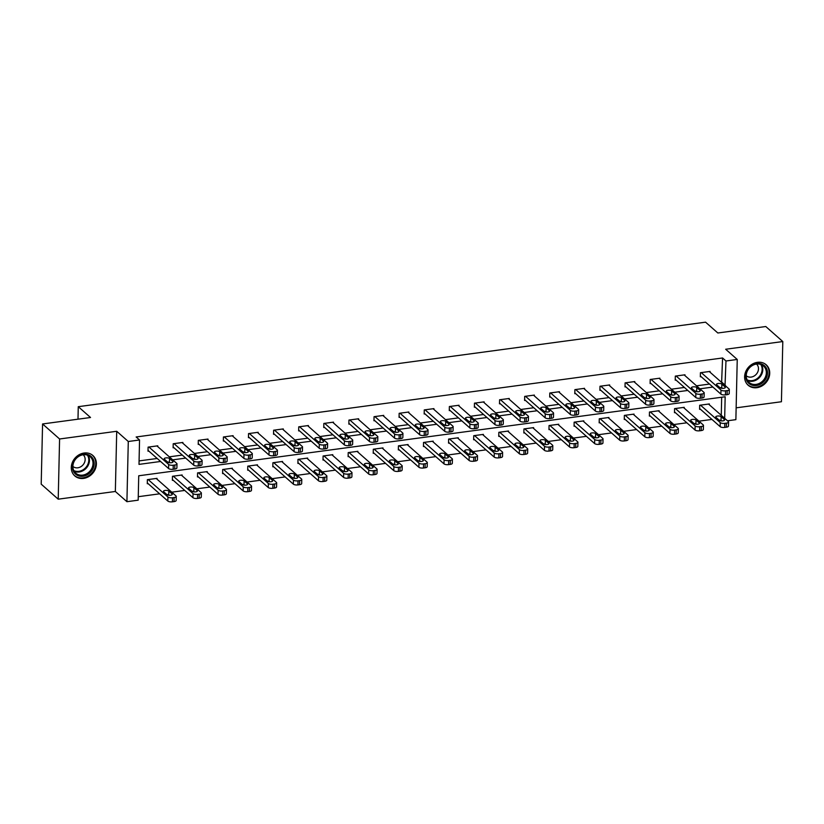 <?xml version="1.0" encoding="UTF-8"?>
<svg xmlns="http://www.w3.org/2000/svg" width="824" height="824" viewBox="0 0 824 824"><rect width="100%" height="100%" fill="white"/><g stroke="black" fill="none" stroke-linecap="round" stroke-linejoin="round"><path stroke-width="1.24" d="M83.554 478.404A13.637 11.649 131.4 0 0 95.347 468.969A13.637 11.649 131.4 0 0 92.865 455.497A13.637 11.649 131.4 0 0 84.13 453.025A13.637 11.649 131.4 0 0 72.337 462.47A13.637 11.649 131.4 0 0 74.819 475.942A13.637 11.649 131.4 0 0 83.554 478.404M756.885 387.692A13.637 11.649 131.4 0 0 768.679 378.257A13.637 11.649 131.4 0 0 766.196 364.785A13.637 11.649 131.4 0 0 757.462 362.323A13.637 11.649 131.4 0 0 745.669 371.758A13.637 11.649 131.4 0 0 748.151 385.23A13.637 11.649 131.4 0 0 756.885 387.692M724.677 418.314L725.161 396.766L138.731 475.778L138.185 500.178L126.917 501.692L128.286 441.499L139.544 439.985L138.998 464.386L160.587 461.471M115.35 491.475L116.709 431.282L59.586 438.986L42.57 423.958L41.2 484.151L58.216 499.179L115.35 491.475L126.917 501.692M736.141 407.839L781.43 401.741L782.8 341.548L725.666 349.252L737.243 359.46L735.873 419.653L727.479 420.786M138.257 496.697L159.64 493.823M171.763 492.186L184.741 490.435M196.864 488.807L209.852 487.056M221.975 485.429L234.953 483.678M247.076 482.04L260.054 480.289M272.178 478.662L285.166 476.911M297.289 475.273L310.267 473.532M322.39 471.894L335.368 470.144M347.501 468.516L360.479 466.765M372.603 465.127L385.581 463.387M397.704 461.749L410.692 459.998M422.815 458.371L435.793 456.62M447.916 454.982L460.894 453.231M473.017 451.603L486.006 449.853M498.129 448.225L511.107 446.474M523.23 444.836L536.218 443.085M548.341 441.458L561.319 439.707M573.442 438.069L586.42 436.329M598.543 434.691L611.532 432.94M623.655 431.312L636.633 429.562M648.756 427.924L661.734 426.183M673.867 424.545L686.845 422.794M698.968 421.167L711.946 419.416M59.586 438.986L58.216 499.179M42.57 423.958L90.527 417.5L78.27 406.685L705.571 322.174L717.828 332.989L765.784 326.531L782.8 341.548M78.27 406.685L77.992 419.189M721.268 415.306L721.68 397.24M709.32 404.759L709.34 403.956L699.679 405.253L699.586 409.322L700.39 409.209M684.208 408.137L684.229 407.334L674.578 408.632L674.485 412.7L675.289 412.597M659.107 411.516L659.128 410.713L649.466 412.021L649.374 416.089L650.188 415.976M634.006 414.905L634.016 414.101L624.365 415.399L624.273 419.468L625.076 419.354M608.895 418.283L608.915 417.48L599.264 418.788L599.172 422.846L599.975 422.743M583.794 421.661L583.814 420.868L574.153 422.166L574.06 426.235L574.864 426.121M558.693 425.05L558.703 424.247L549.052 425.544L548.959 429.613L549.763 429.51M533.581 428.428L533.602 427.625L523.94 428.933L523.848 432.991L524.661 432.888M508.48 431.817L508.501 431.014L498.839 432.312L498.747 436.38L499.55 436.267M483.369 435.196L483.389 434.392L473.738 435.69L473.646 439.759L474.449 439.656M458.268 438.574L458.288 437.771L448.627 439.079L448.534 443.147L449.338 443.034M433.167 441.963L433.177 441.159L423.526 442.457L423.433 446.526L424.236 446.412M408.055 445.341L408.076 444.538L398.425 445.836L398.332 449.904L399.135 449.801M382.954 448.719L382.975 447.916L373.313 449.224L373.221 453.293L374.024 453.179M357.843 452.108L357.863 451.305L348.212 452.603L348.119 456.671L348.923 456.558M332.742 455.487L332.762 454.683L323.101 455.991L323.008 460.049L323.822 459.947M307.64 458.875L307.651 458.072L298 459.37L297.907 463.438L298.71 463.325M282.529 462.254L282.55 461.45L272.899 462.748L272.806 466.817L273.609 466.714M257.428 465.632L257.448 464.829L247.787 466.137L247.694 470.195L248.498 470.092M232.327 469.021L232.337 468.217L222.686 469.515L222.593 473.584L223.397 473.47M207.215 472.399L207.236 471.596L197.575 472.894L197.492 476.962L198.296 476.859M182.114 475.778L182.135 474.974L172.474 476.282L172.381 480.351L173.184 480.238M157.003 479.166L157.023 478.363L147.372 479.661L147.28 483.729L148.083 483.616M721.618 382.429L722.576 357.977L136.145 436.978L139.544 439.985M139.071 460.915L157.188 458.474M169.311 456.836L182.289 455.085M194.412 453.458L207.401 451.707M219.524 450.069L232.502 448.328M244.625 446.69L257.613 444.939M269.736 443.312L282.714 441.561M294.838 439.923L307.816 438.183M319.939 436.545L332.927 434.794M345.05 433.167L358.028 431.416M370.151 429.778L383.129 428.027M395.252 426.399L408.241 424.648M420.364 423.021L433.342 421.27M445.465 419.632L458.453 417.881M470.576 416.254L483.554 414.503M495.677 412.865L508.655 411.125M520.778 409.487L533.767 407.736M545.89 406.108L558.868 404.357M570.991 402.72L583.969 400.979M596.102 399.341L609.08 397.59M621.203 395.963L634.181 394.212M646.304 392.574L659.293 390.823M671.416 389.196L684.394 387.445M696.517 385.817L709.495 384.066M710.051 372.221L710.072 371.418L700.421 372.716L700.328 376.784L701.131 376.681M684.95 375.6L684.971 374.796L675.309 376.104L675.216 380.163L676.03 380.06M659.849 378.988L659.859 378.185L650.208 379.483L650.115 383.551L650.919 383.438M634.738 382.367L634.758 381.563L625.107 382.861L625.014 386.93L625.818 386.827M609.636 385.745L609.657 384.942L599.996 386.25L599.903 390.318L600.706 390.205M584.535 389.134L584.546 388.331L574.894 389.628L574.802 393.697L575.605 393.584M559.424 392.512L559.444 391.709L549.793 393.007L549.701 397.075L550.504 396.972M534.323 395.891L534.343 395.087L524.682 396.396L524.589 400.464L525.393 400.351M509.211 399.279L509.232 398.476L499.581 399.774L499.488 403.842L500.292 403.729M484.11 402.658L484.131 401.854L474.469 403.163L474.377 407.221L475.191 407.118M459.009 406.047L459.019 405.243L449.368 406.541L449.276 410.609L450.079 410.496M433.898 409.425L433.918 408.622L424.267 409.919L424.175 413.988L424.978 413.885M408.797 412.803L408.817 412L399.156 413.308L399.063 417.366L399.867 417.263M383.696 416.192L383.706 415.389L374.055 416.687L373.962 420.755L374.766 420.642M358.584 419.571L358.605 418.767L348.943 420.065L348.851 424.133L349.664 424.03M333.483 422.949L333.504 422.146L323.842 423.454L323.75 427.522L324.553 427.409M308.372 426.338L308.392 425.534L298.741 426.832L298.649 430.901L299.452 430.787M283.271 429.716L283.291 428.913L273.63 430.21L273.537 434.279L274.341 434.176M258.17 433.094L258.18 432.291L248.529 433.599L248.436 437.668L249.239 437.554M233.058 436.483L233.079 435.68L223.428 436.978L223.335 441.046L224.138 440.933M207.957 439.862L207.978 439.058L198.316 440.366L198.224 444.424L199.027 444.321M182.846 443.25L182.866 442.447L173.215 443.745L173.122 447.813L173.926 447.7M157.745 446.629L157.765 445.825L148.104 447.123L148.011 451.192L148.825 451.089M116.709 431.282L128.286 441.499M722.576 357.977L725.975 360.984L737.243 359.46M725.027 385.436L725.975 360.984M172.71 459.844L185.699 458.093M197.822 456.465L210.8 454.714M222.923 453.076L235.911 451.325M248.034 449.698L261.012 447.947M273.135 446.309L286.113 444.569M298.237 442.931L311.225 441.18M323.348 439.553L336.326 437.802M348.449 436.164L361.427 434.423M373.56 432.785L386.538 431.034M398.662 429.407L411.639 427.656M423.763 426.018L436.751 424.267M448.874 422.64L461.852 420.889M473.975 419.262L486.953 417.511M499.076 415.873L512.064 414.122M524.188 412.494L537.166 410.743M549.289 409.106L562.277 407.365M574.4 405.727L587.378 403.976M599.501 402.349L612.479 400.598M624.602 398.96L637.591 397.219M649.714 395.582L662.692 393.831M674.815 392.203L687.793 390.452M699.916 388.815L712.904 387.064M722.02 382.377L725.419 385.385M709.268 371.521L729.024 388.959A3.492 1.277 1.3 0 1 729.302 389.474A3.492 1.277 1.3 0 1 727.159 390.597L725.553 390.813A3.492 1.277 1.3 0 1 720.979 390.051L701.224 372.613M700.349 375.981L720.887 394.109L720.979 390.051M725.12 386.992A2.791 1.02 -178.7 0 1 725.347 387.404A2.791 1.02 -178.7 0 1 723.091 388.351A2.791 1.02 -178.7 0 1 719.97 387.692L716.705 384.808A2.791 1.02 -178.7 0 1 716.489 384.396A2.791 1.02 -178.7 0 1 718.734 383.448A2.791 1.02 -178.7 0 1 721.855 384.108L725.12 386.992L725.11 387.805M719.805 387.538A2.791 1.02 -178.7 0 1 721.762 388.176L721.927 388.32M729.302 389.474L729.209 393.542A3.492 1.277 -178.7 0 1 727.077 394.665L725.46 394.881A3.492 1.277 -178.7 0 1 720.887 394.109M699.607 408.519L720.145 426.647A3.492 1.277 -178.7 0 0 724.729 427.419L726.335 427.203A3.492 1.277 -178.7 0 0 728.467 426.08L728.56 422.012A3.492 1.277 1.3 0 0 728.282 421.497L708.527 404.059M728.56 422.012A3.492 1.277 1.3 0 1 726.428 423.134L724.821 423.351A3.492 1.277 1.3 0 1 720.238 422.578L700.482 405.151M721.196 420.858L721.021 420.714A2.791 1.02 1.3 0 0 719.064 420.075M724.389 419.529L721.113 416.645A2.791 1.02 1.3 0 0 718.003 415.986A2.791 1.02 1.3 0 0 715.747 416.934A2.791 1.02 1.3 0 0 715.963 417.335L719.239 420.219A2.791 1.02 1.3 0 0 722.349 420.889A2.791 1.02 1.3 0 0 724.605 419.941A2.791 1.02 1.3 0 0 724.389 419.529L724.368 420.343M747.1 381.285A11.793 10.084 -48.6 0 1 751.416 365.753A11.793 10.084 -48.6 0 1 766.166 367.772A11.793 10.084 -48.6 0 1 761.84 383.304A11.793 10.084 -48.6 0 1 747.1 381.285M765.115 367.968A10.928 9.332 131.4 0 0 763.518 366.041A10.928 9.332 131.4 0 0 750.324 367.01A10.928 9.332 131.4 0 0 747.461 380.482A10.928 9.332 131.4 0 0 749.057 382.418A10.928 9.332 131.4 0 0 762.251 381.44A10.928 9.332 131.4 0 0 765.115 367.968M746.225 375.723A7.777 6.644 131.4 0 0 755.598 374.951A7.777 6.644 131.4 0 0 757.606 365.382A7.777 6.644 131.4 0 0 756.525 364.053M747.069 384.108A13.545 11.577 131.4 0 0 747.667 384.684A13.545 11.577 131.4 0 0 764.023 383.479A13.545 11.577 131.4 0 0 767.577 366.762A13.545 11.577 131.4 0 0 765.589 364.373A13.545 11.577 131.4 0 0 764.95 363.848M83.543 454.261A11.793 10.084 -48.6 0 1 94.163 463.778A11.793 10.084 -48.6 0 1 83.049 476.221A11.793 10.084 -48.6 0 1 72.44 466.703A11.793 10.084 -48.6 0 1 83.543 454.261M82.73 475.108A10.928 9.332 131.4 0 0 92.175 467.548A10.928 9.332 131.4 0 0 90.187 456.743A10.928 9.332 131.4 0 0 83.193 454.766A10.928 9.332 131.4 0 0 73.738 462.336A10.928 9.332 131.4 0 0 75.726 473.131A10.928 9.332 131.4 0 0 82.73 475.108M72.893 466.425A7.777 6.644 131.4 0 0 77.827 467.795A7.777 6.644 131.4 0 0 84.532 462.449A7.777 6.644 131.4 0 0 83.193 454.766M73.738 474.82A13.545 11.577 131.4 0 0 74.335 475.397A13.545 11.577 131.4 0 0 83.008 477.848A13.545 11.577 131.4 0 0 94.729 468.465A13.545 11.577 131.4 0 0 92.267 455.085A13.545 11.577 131.4 0 0 91.619 454.56M684.167 374.91L703.912 392.348A3.492 1.277 1.3 0 1 704.19 392.852A3.492 1.277 1.3 0 1 702.058 393.975L700.452 394.202A3.492 1.277 1.3 0 1 695.868 393.429L676.123 375.991M675.237 379.37L695.775 397.498L695.868 393.429M700.019 390.38A2.791 1.02 -178.7 0 1 700.235 390.782A2.791 1.02 -178.7 0 1 697.99 391.74A2.791 1.02 -178.7 0 1 694.869 391.07L691.604 388.186A2.791 1.02 -178.7 0 1 691.377 387.774A2.791 1.02 -178.7 0 1 693.633 386.827A2.791 1.02 -178.7 0 1 696.754 387.496L700.019 390.38L699.998 391.184M694.704 390.926A2.791 1.02 -178.7 0 1 696.661 391.554L696.826 391.709M704.19 392.852L704.098 396.921A3.492 1.277 -178.7 0 1 701.966 398.043L700.359 398.26A3.492 1.277 -178.7 0 1 695.775 397.498M659.056 378.288L678.811 395.726A3.492 1.277 1.3 0 1 679.089 396.241A3.492 1.277 1.3 0 1 676.957 397.364L675.34 397.58A3.492 1.277 1.3 0 1 670.767 396.808L651.011 379.37M650.136 382.748L670.674 400.876L670.767 396.808M674.918 393.759A2.791 1.02 -178.7 0 1 675.134 394.171A2.791 1.02 -178.7 0 1 672.878 395.118A2.791 1.02 -178.7 0 1 669.768 394.449L666.492 391.565A2.791 1.02 -178.7 0 1 666.276 391.163A2.791 1.02 -178.7 0 1 668.532 390.205A2.791 1.02 -178.7 0 1 671.642 390.875L674.918 393.759L674.897 394.572M669.593 394.305A2.791 1.02 -178.7 0 1 671.55 394.943L671.725 395.087M679.089 396.241L678.997 400.31A3.492 1.277 -178.7 0 1 676.865 401.432L675.258 401.649A3.492 1.277 -178.7 0 1 670.674 400.876M674.506 411.897L695.044 430.035A3.492 1.277 -178.7 0 0 699.617 430.798L701.224 430.581A3.492 1.277 -178.7 0 0 703.366 429.459L703.459 425.39A3.492 1.277 1.3 0 0 703.181 424.885L683.426 407.447M703.459 425.39A3.492 1.277 1.3 0 1 701.317 426.513L699.71 426.729A3.492 1.277 1.3 0 1 695.137 425.967L675.381 408.529M696.084 424.247L695.919 424.092A2.791 1.02 1.3 0 0 693.962 423.464M699.277 422.908L696.012 420.024A2.791 1.02 1.3 0 0 692.891 419.364A2.791 1.02 1.3 0 0 690.646 420.312A2.791 1.02 1.3 0 0 690.862 420.724L694.127 423.608A2.791 1.02 1.3 0 0 697.248 424.267A2.791 1.02 1.3 0 0 699.504 423.32A2.791 1.02 1.3 0 0 699.277 422.908L699.257 423.721M649.394 415.286L669.933 433.414A3.492 1.277 -178.7 0 0 674.516 434.186L676.123 433.96A3.492 1.277 -178.7 0 0 678.255 432.847L678.348 428.779A3.492 1.277 1.3 0 0 678.07 428.264L658.324 410.826M678.348 428.779A3.492 1.277 1.3 0 1 676.216 429.901L674.609 430.118A3.492 1.277 1.3 0 1 670.025 429.345L650.27 411.907M670.983 427.625L670.818 427.481A2.791 1.02 1.3 0 0 668.861 426.842M674.176 426.296L670.911 423.412A2.791 1.02 1.3 0 0 667.79 422.743A2.791 1.02 1.3 0 0 665.534 423.691A2.791 1.02 1.3 0 0 665.761 424.103L669.026 426.987A2.791 1.02 1.3 0 0 672.147 427.656A2.791 1.02 1.3 0 0 674.393 426.708A2.791 1.02 1.3 0 0 674.176 426.296L674.156 427.1M633.955 381.677L653.71 399.104A3.492 1.277 1.3 0 1 653.978 399.619A3.492 1.277 1.3 0 1 651.846 400.742L650.239 400.958A3.492 1.277 1.3 0 1 645.656 400.196L625.91 382.758M625.025 386.126L645.563 404.265L645.656 400.196M649.806 397.137A2.791 1.02 -178.7 0 1 650.033 397.549A2.791 1.02 -178.7 0 1 647.777 398.497A2.791 1.02 -178.7 0 1 644.656 397.838L641.391 394.954A2.791 1.02 -178.7 0 1 641.175 394.542A2.791 1.02 -178.7 0 1 643.42 393.594A2.791 1.02 -178.7 0 1 646.541 394.253L649.806 397.137L649.786 397.951M644.492 397.683A2.791 1.02 -178.7 0 1 646.449 398.322L646.613 398.466M653.978 399.619L653.885 403.688A3.492 1.277 -178.7 0 1 651.753 404.811L650.146 405.027A3.492 1.277 -178.7 0 1 645.563 404.265M608.854 385.055L628.599 402.493A3.492 1.277 1.3 0 1 628.877 403.008A3.492 1.277 1.3 0 1 626.745 404.131L625.138 404.347A3.492 1.277 1.3 0 1 620.554 403.575L600.799 386.137M599.924 389.515L620.462 407.643L620.554 403.575M624.705 400.526A2.791 1.02 -178.7 0 1 624.922 400.938A2.791 1.02 -178.7 0 1 622.676 401.885A2.791 1.02 -178.7 0 1 619.555 401.216L616.29 398.332A2.791 1.02 -178.7 0 1 616.064 397.92A2.791 1.02 -178.7 0 1 618.319 396.972A2.791 1.02 -178.7 0 1 621.44 397.642L624.705 400.526L624.685 401.329M619.391 401.072A2.791 1.02 -178.7 0 1 621.347 401.71L621.512 401.854M628.877 403.008L628.784 407.066A3.492 1.277 -178.7 0 1 626.652 408.189L625.045 408.405A3.492 1.277 -178.7 0 1 620.462 407.643M583.742 388.434L603.498 405.872A3.492 1.277 1.3 0 1 603.776 406.387A3.492 1.277 1.3 0 1 601.644 407.509L600.026 407.726A3.492 1.277 1.3 0 1 595.453 406.953L575.698 389.525M574.822 392.894L595.361 411.022L595.453 406.953M599.594 403.904A2.791 1.02 -178.7 0 1 599.821 404.316A2.791 1.02 -178.7 0 1 597.565 405.264A2.791 1.02 -178.7 0 1 594.444 404.594L591.179 401.71A2.791 1.02 -178.7 0 1 590.962 401.309A2.791 1.02 -178.7 0 1 593.208 400.361A2.791 1.02 -178.7 0 1 596.329 401.02L599.594 403.904L599.584 404.718M594.279 404.45A2.791 1.02 -178.7 0 1 596.236 405.089L596.401 405.233M603.776 406.387L603.683 410.455A3.492 1.277 -178.7 0 1 601.551 411.578L599.934 411.794A3.492 1.277 -178.7 0 1 595.361 411.022M624.293 418.664L644.832 436.792A3.492 1.277 -178.7 0 0 649.405 437.565L651.022 437.348A3.492 1.277 -178.7 0 0 653.154 436.226L653.247 432.157A3.492 1.277 1.3 0 0 652.969 431.642L633.213 414.204M653.247 432.157A3.492 1.277 1.3 0 1 651.115 433.28L649.497 433.496A3.492 1.277 1.3 0 1 644.924 432.724L625.169 415.296M645.882 431.003L645.707 430.859A2.791 1.02 1.3 0 0 643.75 430.221M649.065 429.675L645.8 426.791A2.791 1.02 1.3 0 0 642.679 426.132A2.791 1.02 1.3 0 0 640.433 427.079A2.791 1.02 1.3 0 0 640.65 427.491L643.915 430.375A2.791 1.02 1.3 0 0 647.036 431.034A2.791 1.02 1.3 0 0 649.291 430.087A2.791 1.02 1.3 0 0 649.065 429.675L649.054 430.488M599.182 422.043L619.72 440.181A3.492 1.277 -178.7 0 0 624.304 440.943L625.91 440.727A3.492 1.277 -178.7 0 0 628.043 439.604L628.135 435.536A3.492 1.277 1.3 0 0 627.867 435.031L608.112 417.593M628.135 435.536A3.492 1.277 1.3 0 1 626.003 436.658L624.396 436.875A3.492 1.277 1.3 0 1 619.813 436.112L600.068 418.674M620.771 434.392L620.606 434.238A2.791 1.02 1.3 0 0 618.649 433.609M623.964 433.063L620.699 430.179A2.791 1.02 1.3 0 0 617.578 429.51A2.791 1.02 1.3 0 0 615.322 430.458A2.791 1.02 1.3 0 0 615.549 430.87L618.814 433.754A2.791 1.02 1.3 0 0 621.935 434.413A2.791 1.02 1.3 0 0 624.19 433.465A2.791 1.02 1.3 0 0 623.964 433.063L623.943 433.867M574.081 425.431L594.619 443.559A3.492 1.277 -178.7 0 0 599.202 444.332L600.809 444.115A3.492 1.277 -178.7 0 0 602.941 442.993L603.034 438.924A3.492 1.277 1.3 0 0 602.756 438.409L583.011 420.971M603.034 438.924A3.492 1.277 1.3 0 1 600.902 440.047L599.295 440.263A3.492 1.277 1.3 0 1 594.712 439.491L574.956 422.053M595.67 437.771L595.505 437.626A2.791 1.02 1.3 0 0 593.548 436.988M598.863 436.442L595.597 433.558A2.791 1.02 1.3 0 0 592.477 432.888A2.791 1.02 1.3 0 0 590.221 433.836A2.791 1.02 1.3 0 0 590.447 434.248L593.713 437.132A2.791 1.02 1.3 0 0 596.834 437.802A2.791 1.02 1.3 0 0 599.079 436.854A2.791 1.02 1.3 0 0 598.863 436.442L598.842 437.256M558.641 391.822L578.396 409.26A3.492 1.277 1.3 0 1 578.664 409.765A3.492 1.277 1.3 0 1 576.532 410.888L574.925 411.104A3.492 1.277 1.3 0 1 570.342 410.342L550.597 392.904M549.711 396.272L570.249 414.41L570.342 410.342M574.493 407.283A2.791 1.02 -178.7 0 1 574.709 407.695A2.791 1.02 -178.7 0 1 572.464 408.642A2.791 1.02 -178.7 0 1 569.343 407.983L566.078 405.099A2.791 1.02 -178.7 0 1 565.851 404.687A2.791 1.02 -178.7 0 1 568.107 403.739A2.791 1.02 -178.7 0 1 571.228 404.399L574.493 407.283L574.472 408.096M569.178 407.839A2.791 1.02 -178.7 0 1 571.135 408.467L571.3 408.622M578.664 409.765L578.572 413.833A3.492 1.277 -178.7 0 1 576.439 414.956L574.833 415.172A3.492 1.277 -178.7 0 1 570.249 414.41M548.98 428.81L569.518 446.938A3.492 1.277 -178.7 0 0 574.091 447.71L575.708 447.494A3.492 1.277 -178.7 0 0 577.84 446.371L577.933 442.303A3.492 1.277 1.3 0 0 577.655 441.788L557.899 424.35M577.933 442.303A3.492 1.277 1.3 0 1 575.801 443.425L574.184 443.642A3.492 1.277 1.3 0 1 569.611 442.879L549.855 425.442M570.558 441.149L570.393 441.005A2.791 1.02 1.3 0 0 568.436 440.366M573.751 439.82L570.486 436.936A2.791 1.02 1.3 0 0 567.365 436.277A2.791 1.02 1.3 0 0 565.12 437.225A2.791 1.02 1.3 0 0 565.336 437.637L568.601 440.521A2.791 1.02 1.3 0 0 571.722 441.18A2.791 1.02 1.3 0 0 573.978 440.232A2.791 1.02 1.3 0 0 573.751 439.82L573.741 440.634M533.53 395.201L553.285 412.639A3.492 1.277 1.3 0 1 553.563 413.154A3.492 1.277 1.3 0 1 551.431 414.276L549.824 414.493A3.492 1.277 1.3 0 1 545.241 413.72L525.485 396.282M524.61 399.661L545.148 417.789L545.241 413.72M549.392 410.671A2.791 1.02 -178.7 0 1 549.608 411.083A2.791 1.02 -178.7 0 1 547.352 412.031A2.791 1.02 -178.7 0 1 544.242 411.361L540.966 408.477A2.791 1.02 -178.7 0 1 540.75 408.065A2.791 1.02 -178.7 0 1 543.006 407.118A2.791 1.02 -178.7 0 1 546.116 407.787L549.392 410.671L549.371 411.475M544.067 411.217A2.791 1.02 -178.7 0 1 546.024 411.856L546.199 412M553.563 413.154L553.471 417.222A3.492 1.277 -178.7 0 1 551.338 418.334L549.732 418.561A3.492 1.277 -178.7 0 1 545.148 417.789M523.868 432.198L544.406 450.326A3.492 1.277 -178.7 0 0 548.99 451.089L550.597 450.872A3.492 1.277 -178.7 0 0 552.729 449.75L552.822 445.681A3.492 1.277 1.3 0 0 552.544 445.176L532.798 427.738M552.822 445.681A3.492 1.277 1.3 0 1 550.689 446.804L549.083 447.03A3.492 1.277 1.3 0 1 544.499 446.258L524.754 428.82M545.457 444.538L545.292 444.383A2.791 1.02 1.3 0 0 543.335 443.755M548.65 443.209L545.385 440.325A2.791 1.02 1.3 0 0 542.264 439.656A2.791 1.02 1.3 0 0 540.008 440.603A2.791 1.02 1.3 0 0 540.235 441.015L543.5 443.899A2.791 1.02 1.3 0 0 546.621 444.569A2.791 1.02 1.3 0 0 548.866 443.611A2.791 1.02 1.3 0 0 548.65 443.209L548.63 444.012M508.429 398.579L528.184 416.017A3.492 1.277 1.3 0 1 528.462 416.532A3.492 1.277 1.3 0 1 526.32 417.655L524.713 417.871A3.492 1.277 1.3 0 1 520.14 417.099L500.384 399.671M499.509 403.039L520.047 421.167L520.14 417.099M524.28 414.05A2.791 1.02 -178.7 0 1 524.507 414.462A2.791 1.02 -178.7 0 1 522.251 415.409A2.791 1.02 -178.7 0 1 519.13 414.75L515.865 411.866A2.791 1.02 -178.7 0 1 515.649 411.454A2.791 1.02 -178.7 0 1 517.894 410.507A2.791 1.02 -178.7 0 1 521.015 411.166L524.28 414.05L524.26 414.863M518.966 414.596A2.791 1.02 -178.7 0 1 520.923 415.234L521.087 415.378M528.462 416.532L528.369 420.601A3.492 1.277 -178.7 0 1 526.227 421.723L524.62 421.94A3.492 1.277 -178.7 0 1 520.047 421.167M498.767 435.577L519.305 453.705A3.492 1.277 -178.7 0 0 523.889 454.477L525.496 454.261A3.492 1.277 -178.7 0 0 527.628 453.138L527.721 449.07A3.492 1.277 1.3 0 0 527.442 448.555L507.687 431.117M527.721 449.07A3.492 1.277 1.3 0 1 525.588 450.192L523.982 450.409A3.492 1.277 1.3 0 1 519.398 449.636L499.643 432.198M520.356 447.916L520.181 447.772A2.791 1.02 1.3 0 0 518.224 447.133M523.549 446.587L520.274 443.703A2.791 1.02 1.3 0 0 517.163 443.034A2.791 1.02 1.3 0 0 514.907 443.992A2.791 1.02 1.3 0 0 515.124 444.394L518.399 447.278A2.791 1.02 1.3 0 0 521.51 447.947A2.791 1.02 1.3 0 0 523.765 446.999A2.791 1.02 1.3 0 0 523.549 446.587L523.528 447.401M483.327 401.968L503.073 419.406A3.492 1.277 1.3 0 1 503.351 419.91A3.492 1.277 1.3 0 1 501.219 421.033L499.612 421.249A3.492 1.277 1.3 0 1 495.028 420.487L475.273 403.049M474.397 406.417L494.936 424.556L495.028 420.487M499.179 417.438A2.791 1.02 -178.7 0 1 499.396 417.84A2.791 1.02 -178.7 0 1 497.15 418.788A2.791 1.02 -178.7 0 1 494.029 418.128L490.764 415.244A2.791 1.02 -178.7 0 1 490.538 414.833A2.791 1.02 -178.7 0 1 492.793 413.885A2.791 1.02 -178.7 0 1 495.914 414.554L499.179 417.438L499.159 418.242M493.864 417.984A2.791 1.02 -178.7 0 1 495.821 418.613L495.986 418.767M503.351 419.91L503.258 423.979A3.492 1.277 -178.7 0 1 501.126 425.102L499.519 425.318A3.492 1.277 -178.7 0 1 494.936 424.556M473.656 438.955L494.204 457.093A3.492 1.277 -178.7 0 0 498.778 457.856L500.384 457.639A3.492 1.277 -178.7 0 0 502.527 456.517L502.609 452.448A3.492 1.277 1.3 0 0 502.341 451.933L482.586 434.506M502.609 452.448A3.492 1.277 1.3 0 1 500.477 453.571L498.87 453.787A3.492 1.277 1.3 0 1 494.287 453.025L474.542 435.587M495.245 451.294L495.08 451.15A2.791 1.02 1.3 0 0 493.123 450.512M498.438 449.966L495.173 447.082A2.791 1.02 1.3 0 0 492.052 446.423A2.791 1.02 1.3 0 0 489.806 447.37A2.791 1.02 1.3 0 0 490.023 447.782L493.288 450.666A2.791 1.02 1.3 0 0 496.409 451.325A2.791 1.02 1.3 0 0 498.664 450.378A2.791 1.02 1.3 0 0 498.438 449.966L498.417 450.779M458.216 405.346L477.972 422.784A3.492 1.277 1.3 0 1 478.25 423.299A3.492 1.277 1.3 0 1 476.118 424.422L474.5 424.638A3.492 1.277 1.3 0 1 469.927 423.866L450.172 406.428M449.296 409.806L469.834 427.934L469.927 423.866M474.068 420.817A2.791 1.02 -178.7 0 1 474.294 421.229A2.791 1.02 -178.7 0 1 472.039 422.176A2.791 1.02 -178.7 0 1 468.928 421.507L465.653 418.623A2.791 1.02 -178.7 0 1 465.436 418.211A2.791 1.02 -178.7 0 1 467.682 417.263A2.791 1.02 -178.7 0 1 470.803 417.933L474.068 420.817L474.058 421.631M468.753 421.363A2.791 1.02 -178.7 0 1 470.71 422.001L470.885 422.146M478.25 423.299L478.157 427.368A3.492 1.277 -178.7 0 1 476.025 428.49L474.408 428.707A3.492 1.277 -178.7 0 1 469.834 427.934M448.555 442.344L469.093 460.472A3.492 1.277 -178.7 0 0 473.676 461.234L475.283 461.018A3.492 1.277 -178.7 0 0 477.415 459.895L477.508 455.837A3.492 1.277 1.3 0 0 477.23 455.322L457.485 437.884M477.508 455.837A3.492 1.277 1.3 0 1 475.376 456.959L473.769 457.176A3.492 1.277 1.3 0 1 469.186 456.403L449.43 438.965M470.144 454.683L469.979 454.539A2.791 1.02 1.3 0 0 468.022 453.9M473.337 453.354L470.071 450.471A2.791 1.02 1.3 0 0 466.951 449.801A2.791 1.02 1.3 0 0 464.695 450.749A2.791 1.02 1.3 0 0 464.921 451.161L468.187 454.045A2.791 1.02 1.3 0 0 471.307 454.714A2.791 1.02 1.3 0 0 473.553 453.767A2.791 1.02 1.3 0 0 473.337 453.354L473.316 454.158M433.115 408.725L452.87 426.163A3.492 1.277 1.3 0 1 453.138 426.678A3.492 1.277 1.3 0 1 451.006 427.8L449.399 428.017A3.492 1.277 1.3 0 1 444.816 427.254L425.071 409.816M424.185 413.185L444.723 431.312L444.816 427.254M448.967 424.195A2.791 1.02 -178.7 0 1 449.193 424.607A2.791 1.02 -178.7 0 1 446.938 425.555A2.791 1.02 -178.7 0 1 443.817 424.896L440.552 422.012A2.791 1.02 -178.7 0 1 440.335 421.6A2.791 1.02 -178.7 0 1 442.581 420.652A2.791 1.02 -178.7 0 1 445.702 421.311L448.967 424.195L448.946 425.009M443.652 424.741A2.791 1.02 -178.7 0 1 445.609 425.38L445.774 425.524M453.138 426.678L453.046 430.746A3.492 1.277 -178.7 0 1 450.913 431.869L449.307 432.085A3.492 1.277 -178.7 0 1 444.723 431.312M423.454 445.722L443.992 463.85A3.492 1.277 -178.7 0 0 448.565 464.623L450.182 464.406A3.492 1.277 -178.7 0 0 452.314 463.284L452.407 459.215A3.492 1.277 1.3 0 0 452.129 458.7L432.373 441.262M452.407 459.215A3.492 1.277 1.3 0 1 450.275 460.338L448.658 460.554A3.492 1.277 1.3 0 1 444.084 459.782L424.329 442.354M445.032 458.062L444.867 457.917A2.791 1.02 1.3 0 0 442.91 457.279M448.225 456.733L444.96 453.849A2.791 1.02 1.3 0 0 441.839 453.19A2.791 1.02 1.3 0 0 439.594 454.137A2.791 1.02 1.3 0 0 439.81 454.539L443.075 457.423A2.791 1.02 1.3 0 0 446.196 458.093A2.791 1.02 1.3 0 0 448.452 457.145A2.791 1.02 1.3 0 0 448.225 456.733L448.215 457.547M408.014 412.113L427.759 429.551A3.492 1.277 1.3 0 1 428.037 430.056A3.492 1.277 1.3 0 1 425.905 431.179L424.298 431.405A3.492 1.277 1.3 0 1 419.715 430.633L399.959 413.195M399.084 416.573L419.622 434.701L419.715 430.633M423.866 427.584A2.791 1.02 -178.7 0 1 424.082 427.986A2.791 1.02 -178.7 0 1 421.837 428.943A2.791 1.02 -178.7 0 1 418.716 428.274L415.451 425.39A2.791 1.02 -178.7 0 1 415.224 424.978A2.791 1.02 -178.7 0 1 417.48 424.03A2.791 1.02 -178.7 0 1 420.601 424.7L423.866 427.584L423.845 428.387M418.551 428.13A2.791 1.02 -178.7 0 1 420.508 428.758L420.673 428.913M428.037 430.056L427.944 434.124A3.492 1.277 -178.7 0 1 425.812 435.247L424.206 435.463A3.492 1.277 -178.7 0 1 419.622 434.701M398.342 449.101L418.88 467.239A3.492 1.277 -178.7 0 0 423.464 468.001L425.071 467.785A3.492 1.277 -178.7 0 0 427.203 466.662L427.296 462.594A3.492 1.277 1.3 0 0 427.028 462.089L407.272 444.651M427.296 462.594A3.492 1.277 1.3 0 1 425.163 463.716L423.557 463.933A3.492 1.277 1.3 0 1 418.973 463.17L399.228 445.733M419.931 461.45L419.766 461.296A2.791 1.02 1.3 0 0 417.809 460.668M423.124 460.111L419.859 457.227A2.791 1.02 1.3 0 0 416.738 456.568A2.791 1.02 1.3 0 0 414.482 457.516A2.791 1.02 1.3 0 0 414.709 457.928L417.974 460.812A2.791 1.02 1.3 0 0 421.095 461.471A2.791 1.02 1.3 0 0 423.34 460.523A2.791 1.02 1.3 0 0 423.124 460.111L423.103 460.925M382.903 415.492L402.658 432.93A3.492 1.277 1.3 0 1 402.936 433.445A3.492 1.277 1.3 0 1 400.804 434.567L399.187 434.784A3.492 1.277 1.3 0 1 394.614 434.011L374.858 416.573M373.983 419.952L394.521 438.08L394.614 434.011M398.754 430.962A2.791 1.02 -178.7 0 1 398.981 431.374A2.791 1.02 -178.7 0 1 396.725 432.322A2.791 1.02 -178.7 0 1 393.604 431.652L390.339 428.768A2.791 1.02 -178.7 0 1 390.123 428.367A2.791 1.02 -178.7 0 1 392.368 427.409A2.791 1.02 -178.7 0 1 395.489 428.078L398.754 430.962L398.744 431.776M393.439 431.508A2.791 1.02 -178.7 0 1 395.396 432.147L395.561 432.291M402.936 433.445L402.843 437.513A3.492 1.277 -178.7 0 1 400.711 438.636L399.094 438.852A3.492 1.277 -178.7 0 1 394.521 438.08M373.241 452.489L393.779 470.617A3.492 1.277 -178.7 0 0 398.363 471.39L399.97 471.173A3.492 1.277 -178.7 0 0 402.102 470.051L402.194 465.982A3.492 1.277 1.3 0 0 401.916 465.467L382.161 448.029M402.194 465.982A3.492 1.277 1.3 0 1 400.062 467.105L398.456 467.321A3.492 1.277 1.3 0 1 393.872 466.549L374.117 449.111M394.83 464.829L394.665 464.685A2.791 1.02 1.3 0 0 392.708 464.046M398.023 463.5L394.748 460.616A2.791 1.02 1.3 0 0 391.637 459.947A2.791 1.02 1.3 0 0 389.381 460.894A2.791 1.02 1.3 0 0 389.598 461.306L392.873 464.19A2.791 1.02 1.3 0 0 395.994 464.86A2.791 1.02 1.3 0 0 398.239 463.912A2.791 1.02 1.3 0 0 398.023 463.5L398.002 464.303M357.801 418.88L377.547 436.308A3.492 1.277 1.3 0 1 377.825 436.823A3.492 1.277 1.3 0 1 375.692 437.946L374.086 438.162A3.492 1.277 1.3 0 1 369.502 437.4L349.757 419.962M348.871 423.33L369.409 441.468L369.502 437.4M373.653 434.341A2.791 1.02 -178.7 0 1 373.869 434.753A2.791 1.02 -178.7 0 1 371.624 435.7A2.791 1.02 -178.7 0 1 368.503 435.041L365.238 432.157A2.791 1.02 -178.7 0 1 365.011 431.745A2.791 1.02 -178.7 0 1 367.267 430.798A2.791 1.02 -178.7 0 1 370.388 431.457L373.653 434.341L373.632 435.154M368.338 434.887A2.791 1.02 -178.7 0 1 370.295 435.525L370.46 435.68M377.825 436.823L377.732 440.892A3.492 1.277 -178.7 0 1 375.6 442.014L373.993 442.231A3.492 1.277 -178.7 0 1 369.409 441.468M348.14 455.868L368.678 473.996A3.492 1.277 -178.7 0 0 373.251 474.768L374.868 474.552A3.492 1.277 -178.7 0 0 377.001 473.429L377.093 469.361A3.492 1.277 1.3 0 0 376.815 468.846L357.06 451.408M377.093 469.361A3.492 1.277 1.3 0 1 374.951 470.483L373.344 470.7A3.492 1.277 1.3 0 1 368.771 469.927L349.016 452.5M369.719 468.207L369.554 468.063A2.791 1.02 1.3 0 0 367.597 467.424M372.912 466.878L369.646 463.994A2.791 1.02 1.3 0 0 366.526 463.335A2.791 1.02 1.3 0 0 364.28 464.283A2.791 1.02 1.3 0 0 364.496 464.695L367.762 467.579A2.791 1.02 1.3 0 0 370.882 468.238A2.791 1.02 1.3 0 0 373.138 467.29A2.791 1.02 1.3 0 0 372.912 466.878L372.891 467.692M332.69 422.259L352.445 439.697A3.492 1.277 1.3 0 1 352.724 440.212A3.492 1.277 1.3 0 1 350.591 441.334L348.985 441.551A3.492 1.277 1.3 0 1 344.401 440.778L324.646 423.34M323.77 426.719L344.308 444.847L344.401 440.778M348.552 437.729A2.791 1.02 -178.7 0 1 348.768 438.141A2.791 1.02 -178.7 0 1 346.513 439.089A2.791 1.02 -178.7 0 1 343.402 438.419L340.127 435.536A2.791 1.02 -178.7 0 1 339.91 435.123A2.791 1.02 -178.7 0 1 342.166 434.176A2.791 1.02 -178.7 0 1 345.277 434.845L348.552 437.729L348.531 438.533M343.227 438.275A2.791 1.02 -178.7 0 1 345.184 438.914L345.359 439.058M352.724 440.212L352.631 444.27A3.492 1.277 -178.7 0 1 350.499 445.393L348.892 445.609A3.492 1.277 -178.7 0 1 344.308 444.847M323.029 459.246L343.567 477.384A3.492 1.277 -178.7 0 0 348.15 478.147L349.757 477.93A3.492 1.277 -178.7 0 0 351.889 476.808L351.982 472.739A3.492 1.277 1.3 0 0 351.704 472.234L331.959 454.797M351.982 472.739A3.492 1.277 1.3 0 1 349.85 473.862L348.243 474.078A3.492 1.277 1.3 0 1 343.659 473.316L323.914 455.878M344.617 471.596L344.453 471.441A2.791 1.02 1.3 0 0 342.496 470.813M347.81 470.267L344.545 467.383A2.791 1.02 1.3 0 0 341.424 466.714A2.791 1.02 1.3 0 0 339.169 467.661A2.791 1.02 1.3 0 0 339.395 468.073L342.66 470.957A2.791 1.02 1.3 0 0 345.781 471.616A2.791 1.02 1.3 0 0 348.027 470.669A2.791 1.02 1.3 0 0 347.81 470.267L347.79 471.071M307.589 425.637L327.344 443.075A3.492 1.277 1.3 0 1 327.612 443.59A3.492 1.277 1.3 0 1 325.48 444.713L323.873 444.929A3.492 1.277 1.3 0 1 319.29 444.157L299.545 426.729M298.659 430.097L319.207 448.225L319.29 444.157M323.441 441.108A2.791 1.02 -178.7 0 1 323.667 441.52A2.791 1.02 -178.7 0 1 321.412 442.467A2.791 1.02 -178.7 0 1 318.291 441.798L315.026 438.914A2.791 1.02 -178.7 0 1 314.809 438.512A2.791 1.02 -178.7 0 1 317.055 437.565A2.791 1.02 -178.7 0 1 320.176 438.224L323.441 441.108L323.42 441.922M318.126 441.654A2.791 1.02 -178.7 0 1 320.083 442.292L320.248 442.437M327.612 443.59L327.53 447.659A3.492 1.277 -178.7 0 1 325.387 448.781L323.781 448.998A3.492 1.277 -178.7 0 1 319.207 448.225M297.928 462.635L318.466 480.763A3.492 1.277 -178.7 0 0 323.049 481.535L324.656 481.319A3.492 1.277 -178.7 0 0 326.788 480.196L326.881 476.128A3.492 1.277 1.3 0 0 326.603 475.613L306.847 458.175M326.881 476.128A3.492 1.277 1.3 0 1 324.749 477.251L323.132 477.467A3.492 1.277 1.3 0 1 318.558 476.694L298.803 459.256M319.516 474.974L319.341 474.83A2.791 1.02 1.3 0 0 317.384 474.191M322.709 473.646L319.434 470.762A2.791 1.02 1.3 0 0 316.313 470.092A2.791 1.02 1.3 0 0 314.068 471.04A2.791 1.02 1.3 0 0 314.284 471.452L317.559 474.336A2.791 1.02 1.3 0 0 320.67 475.005A2.791 1.02 1.3 0 0 322.926 474.058A2.791 1.02 1.3 0 0 322.709 473.646L322.689 474.459M282.488 429.026L302.233 446.464A3.492 1.277 1.3 0 1 302.511 446.969A3.492 1.277 1.3 0 1 300.379 448.091L298.772 448.308A3.492 1.277 1.3 0 1 294.189 447.545L274.433 430.107M273.558 433.476L294.096 451.614L294.189 447.545M298.339 444.486A2.791 1.02 -178.7 0 1 298.556 444.898A2.791 1.02 -178.7 0 1 296.31 445.846A2.791 1.02 -178.7 0 1 293.19 445.187L289.924 442.303A2.791 1.02 -178.7 0 1 289.698 441.891A2.791 1.02 -178.7 0 1 291.954 440.943A2.791 1.02 -178.7 0 1 295.074 441.602L298.339 444.486L298.319 445.3M293.025 445.042A2.791 1.02 -178.7 0 1 294.982 445.671L295.147 445.825M302.511 446.969L302.418 451.037A3.492 1.277 -178.7 0 1 300.286 452.16L298.679 452.376A3.492 1.277 -178.7 0 1 294.096 451.614M272.816 466.013L293.354 484.141A3.492 1.277 -178.7 0 0 297.938 484.914L299.545 484.697A3.492 1.277 -178.7 0 0 301.677 483.575L301.769 479.506A3.492 1.277 1.3 0 0 301.502 478.991L281.746 461.553M301.769 479.506A3.492 1.277 1.3 0 1 299.637 480.629L298.031 480.845A3.492 1.277 1.3 0 1 293.447 480.083L273.702 462.645M294.405 478.353L294.24 478.208A2.791 1.02 1.3 0 0 292.283 477.57M297.598 477.024L294.333 474.14A2.791 1.02 1.3 0 0 291.212 473.481A2.791 1.02 1.3 0 0 288.966 474.428A2.791 1.02 1.3 0 0 289.183 474.84L292.448 477.724A2.791 1.02 1.3 0 0 295.569 478.384A2.791 1.02 1.3 0 0 297.825 477.436A2.791 1.02 1.3 0 0 297.598 477.024L297.577 477.838M257.376 432.404L277.132 449.842A3.492 1.277 1.3 0 1 277.41 450.357A3.492 1.277 1.3 0 1 275.278 451.48L273.661 451.696A3.492 1.277 1.3 0 1 269.088 450.924L249.332 433.486M248.457 436.864L268.995 454.992L269.088 450.924M273.228 447.875A2.791 1.02 -178.7 0 1 273.455 448.287A2.791 1.02 -178.7 0 1 271.199 449.234A2.791 1.02 -178.7 0 1 268.078 448.565L264.813 445.681A2.791 1.02 -178.7 0 1 264.597 445.269A2.791 1.02 -178.7 0 1 266.842 444.321A2.791 1.02 -178.7 0 1 269.963 444.991L273.228 447.875L273.218 448.678M267.913 448.421A2.791 1.02 -178.7 0 1 269.87 449.059L270.035 449.204M277.41 450.357L277.317 454.426A3.492 1.277 -178.7 0 1 275.185 455.548L273.568 455.765A3.492 1.277 -178.7 0 1 268.995 454.992M247.715 469.402L268.253 487.53A3.492 1.277 -178.7 0 0 272.837 488.292L274.443 488.076A3.492 1.277 -178.7 0 0 276.576 486.953L276.668 482.895A3.492 1.277 1.3 0 0 276.39 482.38L256.645 464.942M276.668 482.895A3.492 1.277 1.3 0 1 274.536 484.007L272.929 484.234A3.492 1.277 1.3 0 1 268.346 483.461L248.59 466.024M269.304 481.741L269.139 481.587A2.791 1.02 1.3 0 0 267.182 480.959M272.497 480.413L269.232 477.529A2.791 1.02 1.3 0 0 266.111 476.859A2.791 1.02 1.3 0 0 263.855 477.807A2.791 1.02 1.3 0 0 264.082 478.219L267.347 481.103A2.791 1.02 1.3 0 0 270.468 481.772A2.791 1.02 1.3 0 0 272.713 480.814A2.791 1.02 1.3 0 0 272.497 480.413L272.476 481.216M232.275 435.783L252.031 453.221A3.492 1.277 1.3 0 1 252.298 453.736A3.492 1.277 1.3 0 1 250.166 454.858L248.56 455.075A3.492 1.277 1.3 0 1 243.976 454.312L224.231 436.875M223.345 440.243L243.883 458.371L243.976 454.312M248.127 451.253A2.791 1.02 -178.7 0 1 248.343 451.665A2.791 1.02 -178.7 0 1 246.098 452.613A2.791 1.02 -178.7 0 1 242.977 451.954L239.712 449.07A2.791 1.02 -178.7 0 1 239.485 448.658A2.791 1.02 -178.7 0 1 241.741 447.71A2.791 1.02 -178.7 0 1 244.862 448.369L248.127 451.253L248.106 452.067M242.812 451.799A2.791 1.02 -178.7 0 1 244.769 452.438L244.934 452.582M252.298 453.736L252.206 457.804A3.492 1.277 -178.7 0 1 250.074 458.927L248.467 459.143A3.492 1.277 -178.7 0 1 243.883 458.371M222.614 472.78L243.152 490.908A3.492 1.277 -178.7 0 0 247.725 491.681L249.342 491.464A3.492 1.277 -178.7 0 0 251.475 490.342L251.567 486.273A3.492 1.277 1.3 0 0 251.289 485.758L231.534 468.32M251.567 486.273A3.492 1.277 1.3 0 1 249.435 487.396L247.818 487.612A3.492 1.277 1.3 0 1 243.245 486.84L223.489 469.402M244.192 485.12L244.028 484.976A2.791 1.02 1.3 0 0 242.071 484.337M247.385 483.791L244.12 480.907A2.791 1.02 1.3 0 0 240.999 480.238A2.791 1.02 1.3 0 0 238.754 481.195A2.791 1.02 1.3 0 0 238.97 481.597L242.235 484.481A2.791 1.02 1.3 0 0 245.356 485.151A2.791 1.02 1.3 0 0 247.612 484.203A2.791 1.02 1.3 0 0 247.385 483.791L247.375 484.605M207.164 439.171L226.919 456.609A3.492 1.277 1.3 0 1 227.197 457.114A3.492 1.277 1.3 0 1 225.065 458.237L223.458 458.453A3.492 1.277 1.3 0 1 218.875 457.691L199.12 440.253M198.244 443.621L218.782 461.759L218.875 457.691M223.026 454.642A2.791 1.02 -178.7 0 1 223.242 455.044A2.791 1.02 -178.7 0 1 220.997 455.991A2.791 1.02 -178.7 0 1 217.876 455.332L214.611 452.448A2.791 1.02 -178.7 0 1 214.384 452.036A2.791 1.02 -178.7 0 1 216.64 451.089A2.791 1.02 -178.7 0 1 219.75 451.758L223.026 454.642L223.005 455.445M217.711 455.188A2.791 1.02 -178.7 0 1 219.668 455.816L219.833 455.971M227.197 457.114L227.105 461.183A3.492 1.277 -178.7 0 1 224.973 462.305L223.366 462.522A3.492 1.277 -178.7 0 1 218.782 461.759M197.502 476.159L218.041 494.297A3.492 1.277 -178.7 0 0 222.624 495.059L224.231 494.843A3.492 1.277 -178.7 0 0 226.363 493.72L226.456 489.652A3.492 1.277 1.3 0 0 226.178 489.137L206.433 471.709M226.456 489.652A3.492 1.277 1.3 0 1 224.324 490.774L222.717 490.991A3.492 1.277 1.3 0 1 218.133 490.228L198.388 472.791M219.091 488.508L218.927 488.354A2.791 1.02 1.3 0 0 216.97 487.715M222.284 487.169L219.019 484.285A2.791 1.02 1.3 0 0 215.898 483.626A2.791 1.02 1.3 0 0 213.643 484.574A2.791 1.02 1.3 0 0 213.869 484.986L217.134 487.87A2.791 1.02 1.3 0 0 220.255 488.529A2.791 1.02 1.3 0 0 222.501 487.581A2.791 1.02 1.3 0 0 222.284 487.169L222.264 487.983M182.063 442.55L201.818 459.988A3.492 1.277 1.3 0 1 202.096 460.503A3.492 1.277 1.3 0 1 199.954 461.625L198.347 461.842A3.492 1.277 1.3 0 1 193.774 461.069L174.018 443.631M173.143 447.01L193.681 465.138L193.774 461.069M197.915 458.02A2.791 1.02 -178.7 0 1 198.141 458.432A2.791 1.02 -178.7 0 1 195.885 459.38A2.791 1.02 -178.7 0 1 192.764 458.711L189.499 455.827A2.791 1.02 -178.7 0 1 189.283 455.414A2.791 1.02 -178.7 0 1 191.528 454.467A2.791 1.02 -178.7 0 1 194.649 455.136L197.915 458.02L197.904 458.834M192.6 458.566A2.791 1.02 -178.7 0 1 194.557 459.205L194.722 459.349M202.096 460.503L202.004 464.571A3.492 1.277 -178.7 0 1 199.872 465.694L198.254 465.91A3.492 1.277 -178.7 0 1 193.681 465.138M172.401 479.547L192.94 497.675A3.492 1.277 -178.7 0 0 197.523 498.438L199.13 498.221A3.492 1.277 -178.7 0 0 201.262 497.099L201.355 493.04A3.492 1.277 1.3 0 0 201.077 492.525L181.321 475.088M201.355 493.04A3.492 1.277 1.3 0 1 199.223 494.163L197.616 494.379A3.492 1.277 1.3 0 1 193.032 493.607L173.277 476.169M193.99 491.887L193.815 491.743A2.791 1.02 1.3 0 0 191.858 491.104M197.183 490.558L193.908 487.674A2.791 1.02 1.3 0 0 190.797 487.005A2.791 1.02 1.3 0 0 188.542 487.952A2.791 1.02 1.3 0 0 188.758 488.364L192.033 491.248A2.791 1.02 1.3 0 0 195.144 491.918A2.791 1.02 1.3 0 0 197.4 490.97A2.791 1.02 1.3 0 0 197.183 490.558L197.163 491.362M156.962 445.928L176.707 463.366A3.492 1.277 1.3 0 1 176.985 463.881A3.492 1.277 1.3 0 1 174.853 465.004L173.246 465.22A3.492 1.277 1.3 0 1 168.662 464.458L148.917 447.02M148.032 450.388L168.57 468.516L168.662 464.458M172.813 461.399A2.791 1.02 -178.7 0 1 173.03 461.811A2.791 1.02 -178.7 0 1 170.784 462.758A2.791 1.02 -178.7 0 1 167.663 462.099L164.398 459.215A2.791 1.02 -178.7 0 1 164.172 458.803A2.791 1.02 -178.7 0 1 166.427 457.856A2.791 1.02 -178.7 0 1 169.548 458.515L172.813 461.399L172.793 462.213M167.499 461.945A2.791 1.02 -178.7 0 1 169.456 462.583L169.62 462.728M176.985 463.881L176.892 467.95A3.492 1.277 -178.7 0 1 174.76 469.072L173.153 469.289A3.492 1.277 -178.7 0 1 168.57 468.516M147.3 482.926L167.838 501.054A3.492 1.277 -178.7 0 0 172.412 501.826L174.018 501.61A3.492 1.277 -178.7 0 0 176.161 500.487L176.254 496.419A3.492 1.277 1.3 0 0 175.976 495.904L156.22 478.466M176.254 496.419A3.492 1.277 1.3 0 1 174.111 497.542L172.504 497.758A3.492 1.277 1.3 0 1 167.931 496.985L148.176 479.558M168.879 495.265L168.714 495.121A2.791 1.02 1.3 0 0 166.757 494.482M172.072 493.937L168.807 491.053A2.791 1.02 1.3 0 0 165.686 490.393A2.791 1.02 1.3 0 0 163.44 491.341A2.791 1.02 1.3 0 0 163.657 491.743L166.922 494.627A2.791 1.02 1.3 0 0 170.043 495.296A2.791 1.02 1.3 0 0 172.298 494.349A2.791 1.02 1.3 0 0 172.072 493.937L172.051 494.75M727.077 394.665L727.159 390.597M725.46 394.881L725.553 390.813M721.855 384.108L721.762 388.176M720.238 422.578L720.145 426.647M724.821 423.351L724.729 427.419M726.428 423.134L726.335 427.203M721.021 420.714L721.113 416.645M761.51 364.744A10.928 9.332 -48.6 0 1 761.572 364.836A10.928 9.332 -48.6 0 1 759.697 377.32A10.928 9.332 -48.6 0 1 747.523 380.585M747.131 379.864A10.568 9.023 131.4 0 0 759.028 376.928A10.568 9.023 131.4 0 0 760.943 364.744A10.568 9.023 131.4 0 0 760.748 364.435M88.178 455.445A10.928 9.332 -48.6 0 1 88.034 465.663A10.928 9.332 -48.6 0 1 79.186 471.977A10.928 9.332 -48.6 0 1 74.191 471.297M73.8 470.576A10.568 9.023 131.4 0 0 78.857 471.338A10.568 9.023 131.4 0 0 87.488 465.107A10.568 9.023 131.4 0 0 87.416 455.147M701.966 398.043L702.058 393.975M700.359 398.26L700.452 394.202M696.754 387.496L696.661 391.554M676.865 401.432L676.957 397.364M675.258 401.649L675.34 397.58M671.642 390.875L671.55 394.943M695.137 425.967L695.044 430.035M699.71 426.729L699.617 430.798M701.317 426.513L701.224 430.581M695.919 424.092L696.012 420.024M670.025 429.345L669.933 433.414M674.609 430.118L674.516 434.186M676.216 429.901L676.123 433.96M670.818 427.481L670.911 423.412M651.753 404.811L651.846 400.742M650.146 405.027L650.239 400.958M646.541 394.253L646.449 398.322M626.652 408.189L626.745 404.131M625.045 408.405L625.138 404.347M621.44 397.642L621.347 401.71M601.551 411.578L601.644 407.509M599.934 411.794L600.026 407.726M596.329 401.02L596.236 405.089M644.924 432.724L644.832 436.792M649.497 433.496L649.405 437.565M651.115 433.28L651.022 437.348M645.707 430.859L645.8 426.791M619.813 436.112L619.72 440.181M624.396 436.875L624.304 440.943M626.003 436.658L625.91 440.727M620.606 434.238L620.699 430.179M594.712 439.491L594.619 443.559M599.295 440.263L599.202 444.332M600.902 440.047L600.809 444.115M595.505 437.626L595.597 433.558M576.439 414.956L576.532 410.888M574.833 415.172L574.925 411.104M571.228 404.399L571.135 408.467M569.611 442.879L569.518 446.938M574.184 443.642L574.091 447.71M575.801 443.425L575.708 447.494M570.393 441.005L570.486 436.936M551.338 418.334L551.431 414.276M549.732 418.561L549.824 414.493M546.116 407.787L546.024 411.856M544.499 446.258L544.406 450.326M549.083 447.03L548.99 451.089M550.689 446.804L550.597 450.872M545.292 444.383L545.385 440.325M526.227 421.723L526.32 417.655M524.62 421.94L524.713 417.871M521.015 411.166L520.923 415.234M519.398 449.636L519.305 453.705M523.982 450.409L523.889 454.477M525.588 450.192L525.496 454.261M520.181 447.772L520.274 443.703M501.126 425.102L501.219 421.033M499.519 425.318L499.612 421.249M495.914 414.554L495.821 418.613M494.287 453.025L494.204 457.093M498.87 453.787L498.778 457.856M500.477 453.571L500.384 457.639M495.08 451.15L495.173 447.082M476.025 428.49L476.118 424.422M474.408 428.707L474.5 424.638M470.803 417.933L470.71 422.001M469.186 456.403L469.093 460.472M473.769 457.176L473.676 461.234M475.376 456.959L475.283 461.018M469.979 454.539L470.071 450.471M450.913 431.869L451.006 427.8M449.307 432.085L449.399 428.017M445.702 421.311L445.609 425.38M444.084 459.782L443.992 463.85M448.658 460.554L448.565 464.623M450.275 460.338L450.182 464.406M444.867 457.917L444.96 453.849M425.812 435.247L425.905 431.179M424.206 435.463L424.298 431.405M420.601 424.7L420.508 428.758M418.973 463.17L418.88 467.239M423.557 463.933L423.464 468.001M425.163 463.716L425.071 467.785M419.766 461.296L419.859 457.227M400.711 438.636L400.804 434.567M399.094 438.852L399.187 434.784M395.489 428.078L395.396 432.147M393.872 466.549L393.779 470.617M398.456 467.321L398.363 471.39M400.062 467.105L399.97 471.173M394.665 464.685L394.748 460.616M375.6 442.014L375.692 437.946M373.993 442.231L374.086 438.162M370.388 431.457L370.295 435.525M368.771 469.927L368.678 473.996M373.344 470.7L373.251 474.768M374.951 470.483L374.868 474.552M369.554 468.063L369.646 463.994M350.499 445.393L350.591 441.334M348.892 445.609L348.985 441.551M345.277 434.845L345.184 438.914M343.659 473.316L343.567 477.384M348.243 474.078L348.15 478.147M349.85 473.862L349.757 477.93M344.453 471.441L344.545 467.383M325.387 448.781L325.48 444.713M323.781 448.998L323.873 444.929M320.176 438.224L320.083 442.292M318.558 476.694L318.466 480.763M323.132 477.467L323.049 481.535M324.749 477.251L324.656 481.319M319.341 474.83L319.434 470.762M300.286 452.16L300.379 448.091M298.679 452.376L298.772 448.308M295.074 441.602L294.982 445.671M293.447 480.083L293.354 484.141M298.031 480.845L297.938 484.914M299.637 480.629L299.545 484.697M294.24 478.208L294.333 474.14M275.185 455.548L275.278 451.48M273.568 455.765L273.661 451.696M269.963 444.991L269.87 449.059M268.346 483.461L268.253 487.53M272.929 484.234L272.837 488.292M274.536 484.007L274.443 488.076M269.139 481.587L269.232 477.529M250.074 458.927L250.166 454.858M248.467 459.143L248.56 455.075M244.862 448.369L244.769 452.438M243.245 486.84L243.152 490.908M247.818 487.612L247.725 491.681M249.435 487.396L249.342 491.464M244.028 484.976L244.12 480.907M224.973 462.305L225.065 458.237M223.366 462.522L223.458 458.453M219.75 451.758L219.668 455.816M218.133 490.228L218.041 494.297M222.717 490.991L222.624 495.059M224.324 490.774L224.231 494.843M218.927 488.354L219.019 484.285M199.872 465.694L199.954 461.625M198.254 465.91L198.347 461.842M194.649 455.136L194.557 459.205M193.032 493.607L192.94 497.675M197.616 494.379L197.523 498.438M199.223 494.163L199.13 498.221M193.815 491.743L193.908 487.674M174.76 469.072L174.853 465.004M173.153 469.289L173.246 465.22M169.548 458.515L169.456 462.583M167.931 496.985L167.838 501.054M172.504 497.758L172.412 501.826M174.111 497.542L174.018 501.61M168.714 495.121L168.807 491.053"/></g></svg>
